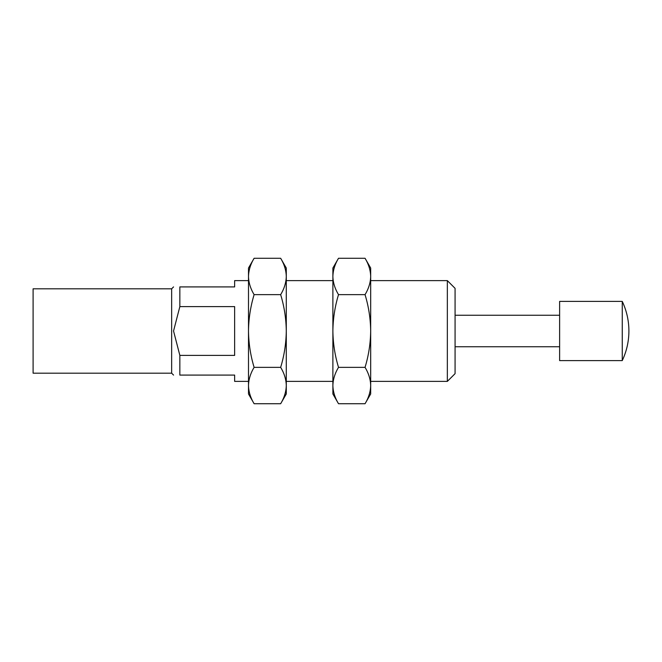 <?xml version="1.0" encoding="UTF-8"?>
<svg xmlns="http://www.w3.org/2000/svg" width="662" height="662" viewBox="0 0 662 662"><rect width="100%" height="100%" fill="white"/><g stroke="black" fill="none" stroke-linecap="round" stroke-linejoin="round"><path stroke-width="0.99" d="M171.657 373.194L171.657 288.806L33.1 288.806L33.1 373.194L171.657 373.194L173.552 375.089M248.498 280.614L234.638 280.614L234.638 286.911L179.849 286.911C171.657 286.911 171.657 286.911 179.849 286.911L179.849 306.605L173.552 331L179.849 355.395L179.849 375.089C171.648 375.089 171.648 375.089 179.849 375.089L234.638 375.089L234.638 381.386L248.498 381.386M370.679 280.614L447.347 280.614L447.347 381.386L370.679 381.386M179.849 306.605L234.638 306.605L234.638 355.395L179.849 355.395M447.347 280.614L455.075 288.342L455.075 373.658L447.347 381.386M622.255 301.4L559.622 301.4L559.622 360.6L622.255 360.6C626.657 351.224 628.875 341.36 628.9 331A69.278 69.278 0 0 0 622.255 301.4L622.255 360.6A69.278 69.278 0 0 0 628.9 331M332.887 331C333.06 318.571 334.931 306.448 338.514 294.64C334.922 288.698 333.044 282.641 332.887 276.459L332.887 385.541C333.052 379.367 334.931 373.302 338.514 367.36C334.931 355.544 333.052 343.421 332.887 331M332.887 276.459L332.887 268.019L338.514 258.279C334.922 264.212 333.044 270.27 332.887 276.459C333.052 270.278 334.931 264.221 338.514 258.279L365.052 258.279C368.643 264.212 370.521 270.27 370.679 276.459L370.679 393.981L365.052 403.721C368.643 397.788 370.521 391.73 370.679 385.541C370.513 391.722 368.643 397.779 365.052 403.721L338.514 403.721C334.922 397.788 333.044 391.73 332.887 385.541L332.887 393.981L338.514 403.721M365.052 258.279L370.679 268.019L370.679 276.459C370.513 282.633 368.643 288.698 365.052 294.64C368.635 306.456 370.513 318.579 370.679 331C370.513 343.429 368.635 355.552 365.052 367.36C368.643 373.302 370.521 379.359 370.679 385.541M338.514 294.64L365.052 294.64M338.514 367.36L365.052 367.36M248.498 331C248.664 318.571 250.534 306.448 254.117 294.64C250.526 288.698 248.655 282.641 248.498 276.459L248.498 385.541C248.655 379.367 250.534 373.302 254.117 367.36C250.534 355.544 248.664 343.421 248.498 331M248.498 276.459L248.498 268.019L254.117 258.279C250.526 264.212 248.655 270.27 248.498 276.459C248.655 270.278 250.534 264.221 254.117 258.279L280.655 258.279C284.255 264.212 286.125 270.27 286.282 276.459L286.282 393.981L280.655 403.721C284.255 397.788 286.125 391.73 286.282 385.541C286.125 391.722 284.246 397.779 280.655 403.721L254.117 403.721C250.526 397.788 248.655 391.73 248.498 385.541L248.498 393.981L254.117 403.721M280.655 258.279L286.282 268.019L286.282 276.459C286.125 282.633 284.246 288.698 280.655 294.64C284.246 306.456 286.116 318.579 286.282 331C286.116 343.429 284.238 355.552 280.655 367.36C284.255 373.302 286.125 379.359 286.282 385.541M254.117 294.64L280.655 294.64M254.117 367.36L280.655 367.36M171.657 288.806L173.552 286.911M286.282 381.386L332.887 381.386M286.282 280.614L332.887 280.614M455.075 346.747L559.622 346.747M455.075 315.253L559.622 315.253"/></g></svg>
